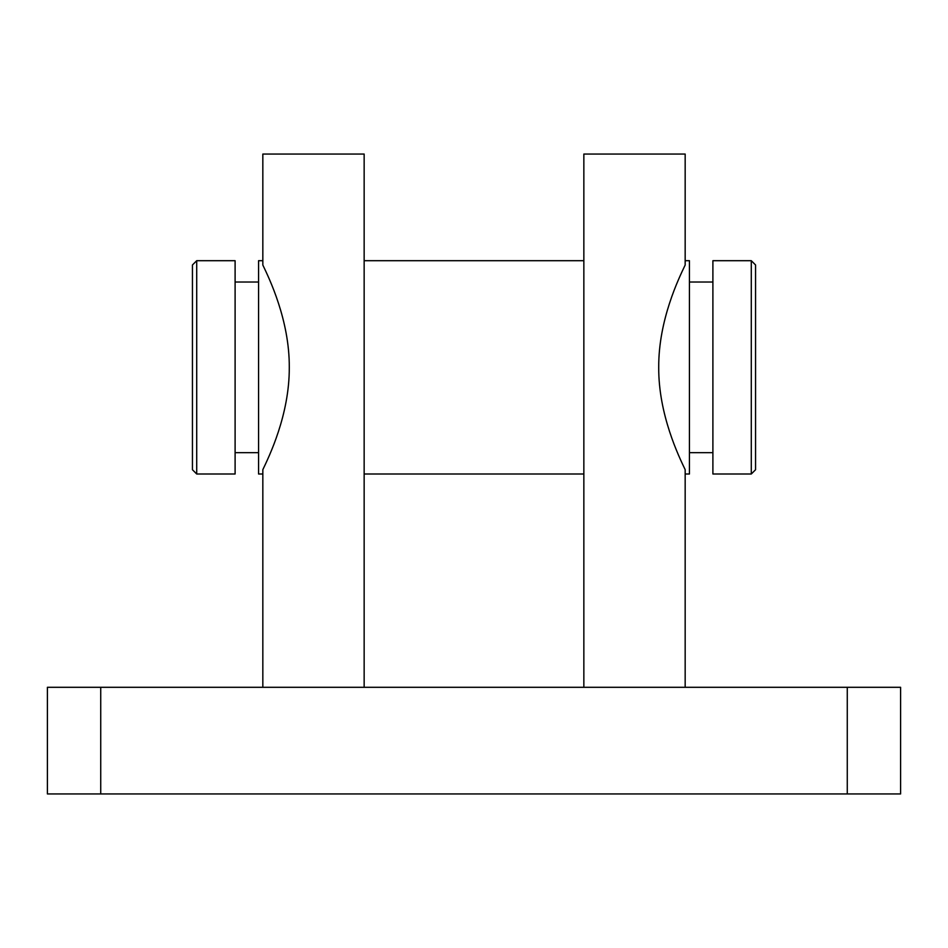 <?xml version="1.0" encoding="UTF-8"?>
<svg xmlns="http://www.w3.org/2000/svg" width="948" height="948" viewBox="0 0 948 948"><rect width="100%" height="100%" fill="white"/><g stroke="black" fill="none" stroke-linecap="round" stroke-linejoin="round"><path stroke-width="1.42" d="M751.29 260.7L755.556 264.966L755.556 469.734L751.29 474L751.29 260.7L712.896 260.7L712.896 474L751.29 474M196.71 474L192.444 469.734L192.444 264.966L196.71 260.7L196.71 474L235.104 474L235.104 260.7L196.71 260.7M258.567 452.67L235.104 452.67M258.567 282.03L235.104 282.03M685.167 260.7L689.433 260.7L689.433 474L685.167 474M262.833 260.7L258.567 260.7L258.567 474L262.833 474M689.433 452.67L712.896 452.67M689.433 282.03L712.896 282.03M364.151 687.3L364.151 154.05L262.833 154.05L262.833 265.037C268.936 277.788 289.59 320.08 289.282 367.35C289.555 414.821 268.936 456.841 262.833 469.663L262.833 687.3M685.167 687.3L685.167 469.663C679.064 456.912 658.41 414.62 658.718 367.35C658.445 319.879 679.064 277.859 685.167 265.037L685.167 154.05L583.85 154.05L583.85 687.3M100.725 687.3L100.725 793.95L47.4 793.95L47.4 687.3L900.6 687.3L900.6 793.95L847.275 793.95L847.275 687.3M100.725 793.95L847.275 793.95M583.85 260.7L364.151 260.7M583.85 474L364.151 474"/></g></svg>
